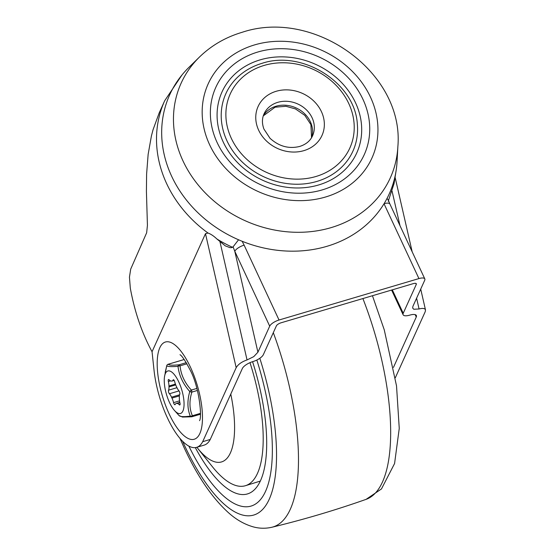 <?xml version="1.0" encoding="UTF-8"?>
<svg xmlns="http://www.w3.org/2000/svg" width="555" height="555" viewBox="0 0 555 555"><rect width="100%" height="100%" fill="white"/><g stroke="black" fill="none" stroke-linecap="round" stroke-linejoin="round"><path stroke-width="0.83" d="M316.905 181.416A69.722 60.079 -155.7 0 1 232.372 150.336A69.722 60.079 -155.7 0 1 243.152 72.587C248.8 68.48 255.106 65.393 262.071 63.319C302.718 49.645 355.249 83.084 357.344 124.264A69.722 60.079 -155.7 0 1 316.905 181.416M199.557 56.957L189.047 67.238A120.435 103.771 24.3 0 0 185.349 198.69A120.435 103.771 24.3 0 0 326.964 246.302A120.435 103.771 24.3 0 0 397.075 161.38L397.859 146.7C404.512 72.726 314.31 7.971 242.084 32.315C225.656 37.206 211.476 45.42 199.557 56.957A114.802 98.915 24.3 0 0 196.033 182.269A114.802 98.915 24.3 0 0 331.023 227.654A114.802 98.915 24.3 0 0 397.859 146.7M318.57 184.988A73.954 63.721 -155.7 0 1 223.228 142.018A73.954 63.721 -155.7 0 1 260.212 59.843A73.954 63.721 -155.7 0 1 355.554 102.821A73.954 63.721 -155.7 0 1 318.57 184.988M181.991 74.96L164.703 100.712L159.202 112.873L153.034 129.773L151.404 136.003L148.136 154.401L146.61 174.013L146.416 191.426L147.429 225.33L146.652 232.781L130.696 269.12L129.454 277.16L130.307 288.135C134.643 311.827 141.893 333.021 152.049 351.724L205.482 233.669L208.014 233.031C210.838 234.05 213.793 236.035 216.894 238.976L225.261 245.851L230.02 247.655L231.615 247.648L233.079 246.843L234.793 251.29A8.45 3.025 -25 0 1 238.255 247.87A8.45 3.025 -25 0 1 244.117 245.137L242.147 241.279M152.049 351.724L153.985 369.803A59.163 21.27 -106.5 0 0 166.486 415.855L168.442 420.052A59.163 21.27 -106.5 0 0 196.636 447.344A59.163 21.27 -106.5 0 0 202.686 441.69L236.18 367.674C238.123 364.364 241.751 361.784 247.044 359.938L253.753 356.636L257.915 352.21L234.793 251.29L269.702 326.16A8.45 3.025 -25 0 1 273.171 322.739A8.45 3.025 -25 0 1 279.033 320.013L244.117 245.137M392.309 289.842L403.228 313.263L416.271 284.438A4.225 1.512 155 0 0 416.319 283.772A4.225 1.512 155 0 0 415.792 283.383A4.225 1.512 155 0 0 413.378 283.605L281.045 322.802A4.225 1.512 155 0 0 278.111 324.162A4.225 1.512 155 0 0 276.383 325.875L263.334 354.694A9.511 3.406 -25 0 1 259.442 358.537A9.511 3.406 -25 0 1 252.837 361.61A9.511 3.406 155 0 0 246.24 364.677A9.511 3.406 155 0 0 242.341 368.527L210.248 439.449A59.163 21.27 73.5 0 1 204.198 445.103L196.636 447.344M384.081 203.685A8.45 3.025 155 0 1 388.84 203.269A8.45 3.025 155 0 1 389.901 204.039L388.216 199.953L387.022 198.461M395.93 171.786L394.085 183.49L388.236 201.229M395.306 377.788L425.227 311.681L425.498 309.954C424.908 308.316 422.771 307.997 419.074 308.989L413.752 309.246L412.656 308.025L412.927 306.298L424.721 280.247A8.45 3.025 155 0 0 424.818 278.915A8.45 3.025 155 0 0 423.756 278.138A8.45 3.025 155 0 0 418.928 278.575L279.033 320.013M403.228 313.263A9.511 3.406 155 0 0 403.117 314.761A9.511 3.406 155 0 0 404.311 315.628A9.511 3.406 155 0 0 409.743 315.136A9.511 3.406 -25 0 1 415.182 314.643A9.511 3.406 -25 0 1 416.375 315.517A9.511 3.406 -25 0 1 416.264 317.016L415.154 314.636M202.686 441.69L210.248 439.449M393.46 367.403L416.264 317.016M269.702 326.16L257.915 352.21M233.079 246.843L238.553 239.781M188.86 446.102A131.001 47.092 -106.5 0 0 251.054 506.084A131.001 47.092 -106.5 0 0 256.833 360.029A131.001 47.092 73.5 0 1 251.054 506.084A131.001 47.092 73.5 0 1 188.86 446.102M252.574 361.693A118.319 42.541 73.5 0 1 247.454 493.929A118.319 42.541 73.5 0 1 195.304 447.614M196.858 447.281A80.288 28.867 -106.5 0 0 197.518 448.107L212.475 466.804A109.862 39.495 -106.5 0 0 245.518 485.68A109.862 39.495 -106.5 0 0 249.993 362.658M197.518 448.107A80.288 28.867 -106.5 0 0 230.783 394.078M174.575 381.292A2.116 0.756 -106.5 0 0 173.333 379.752A2.116 0.756 -106.5 0 0 173.091 380.008A8.45 3.039 73.5 0 1 172.126 381.028A8.45 3.039 73.5 0 1 171.592 381.056A11.62 4.176 -106.5 0 0 171.19 381.035A8.45 3.039 73.5 0 1 169.122 379.8A2.116 0.756 -106.5 0 0 168.866 379.578A2.116 0.756 -106.5 0 0 168.547 379.509A2.116 0.756 -106.5 0 0 168.352 381.521A8.45 3.039 73.5 0 1 168.963 386.002A11.62 4.176 -106.5 0 0 168.984 386.89A8.45 3.039 73.5 0 1 168.54 390.193A2.116 0.756 -106.5 0 0 169.157 393.405A2.116 0.756 -106.5 0 0 169.414 393.752A8.45 3.039 73.5 0 1 171.53 397.186A11.62 4.176 -106.5 0 0 171.953 398.095A8.45 3.039 73.5 0 1 173.569 402.632A2.116 0.756 -106.5 0 0 173.736 403.187A2.116 0.756 -106.5 0 0 174.978 404.727A2.116 0.756 -106.5 0 0 175.22 404.47A8.45 3.039 73.5 0 1 176.185 403.45A8.45 3.039 73.5 0 1 176.719 403.423A11.62 4.176 -106.5 0 0 177.121 403.443A8.45 3.039 73.5 0 1 179.189 404.678A2.116 0.756 -106.5 0 0 179.445 404.907A2.116 0.756 -106.5 0 0 179.764 404.977A2.116 0.756 -106.5 0 0 179.959 402.958A8.45 3.039 73.5 0 1 179.348 398.476A11.62 4.176 -106.5 0 0 179.327 397.588A8.45 3.039 73.5 0 1 179.771 394.286A2.116 0.756 -106.5 0 0 179.154 391.074A2.116 0.756 -106.5 0 0 178.89 390.727A8.45 3.039 73.5 0 1 176.781 387.293A11.62 4.176 -106.5 0 0 176.358 386.391A8.45 3.039 73.5 0 1 174.742 381.854A2.116 0.756 -106.5 0 0 174.575 381.292M164.516 376.63L166.736 365.773C167.554 366.633 171.308 366.827 177.995 366.356C179.078 375.513 183.004 383.9 189.775 391.532C187.153 400.682 187.326 408.882 190.296 416.125A2.116 1.63 84.4 0 0 191.642 416.791A2.116 1.63 84.4 0 0 191.94 416.729A2.116 0.756 -106.5 0 0 192.037 416.715A2.116 0.756 -106.5 0 0 192.273 416.479A2.116 0.756 -106.5 0 0 192.377 415.744A2.116 1.367 157.7 0 1 190.296 416.125C183.705 416.971 179.952 416.777 179.036 415.542L174.575 410.582A22.186 7.978 -106.5 0 0 182.921 410.977A22.186 7.978 -106.5 0 0 178.772 381.923A22.186 7.978 -106.5 0 0 165.39 373.501A22.186 7.978 -106.5 0 0 164.516 376.63A22.186 7.978 -106.5 0 0 174.575 410.582M166.771 365.606A2.116 0.902 16.4 0 0 166.75 365.662A2.116 0.902 16.4 0 0 166.736 365.773A2.116 2.095 -41.3 0 1 168.276 364.226A2.116 0.756 -106.5 0 0 168.179 364.24A2.116 0.756 -106.5 0 0 168.089 364.281M196.838 388.438L191.378 390.054A2.116 0.493 138.1 0 0 189.775 391.532A2.116 0.902 16.4 0 0 191.877 392.094A2.116 0.756 -106.5 0 0 191.732 391.081A2.116 0.756 -106.5 0 0 191.378 390.054C184.718 382.839 180.937 374.764 180.049 365.842A2.116 0.756 -106.5 0 0 179.57 365.079A2.116 0.756 -106.5 0 0 179.105 364.788A2.116 1.63 84.4 0 0 177.995 366.356A2.116 0.957 -6.7 0 1 180.049 365.842L186.931 363.802M186.258 362.665L179.105 364.788C172.612 365.454 168.998 365.266 168.276 364.226L184.204 359.508L168.179 364.24A2.116 2.116 0 0 0 166.75 365.662L165.175 372.488M200.452 414.224L192.037 416.715A2.116 2.116 0 0 1 191.642 416.791L182.498 417.062L179.043 415.549M315.955 176.49A65.636 56.554 -155.7 0 1 231.331 138.348A65.636 56.554 -155.7 0 1 264.159 65.421A65.636 56.554 -155.7 0 1 348.776 103.563A65.636 56.554 -155.7 0 1 315.955 176.49M254.592 44.899A89.882 77.443 -155.7 0 1 370.476 97.132A89.882 77.443 -155.7 0 1 325.521 197.011A89.882 77.443 -155.7 0 1 209.637 144.772A89.882 77.443 -155.7 0 1 254.592 44.899M257.902 51.997A81.495 70.221 24.3 0 0 217.137 142.552A81.495 70.221 24.3 0 0 322.212 189.907A81.495 70.221 24.3 0 0 362.97 99.359A81.495 70.221 24.3 0 0 257.902 51.997M277.784 102.335A26.619 22.935 -155.7 0 1 306.291 109.737A26.619 22.935 -155.7 0 1 312.541 135.836C310.231 140.901 305.958 144.432 299.728 146.437C288.85 149.115 278.936 146.388 270.001 138.271L263.902 129.017C261.911 123.536 261.96 118.486 264.034 113.886A26.619 22.935 -155.7 0 1 277.784 102.335M303.897 150.634A35.076 30.22 24.3 0 0 321.435 111.659A35.076 30.22 24.3 0 0 276.217 91.277A35.076 30.22 24.3 0 0 258.672 130.245A35.076 30.22 24.3 0 0 303.897 150.634M311.57 137.682A26.619 22.935 24.3 0 0 303.592 112.79A26.619 22.935 24.3 0 0 276.015 106.241A26.619 22.935 24.3 0 0 263.285 115.829M419.074 308.989L416.597 298.181M399.982 225.663L392.059 191.08M415.778 283.383L416.271 284.438M169.219 414.072A50.706 18.232 -106.5 0 0 199.842 433.531A50.706 18.232 -106.5 0 0 190.441 367.174A50.706 18.232 -106.5 0 0 159.826 347.714A50.706 18.232 -106.5 0 0 169.219 414.072M236.18 367.674L205.482 233.669M164.703 100.712A122.544 105.589 24.3 0 0 208.014 233.031M418.928 278.575L384.032 203.754M216.894 238.976A122.544 105.589 24.3 0 0 232.587 247.336M247.044 359.938L219.974 241.786M182.602 441.274A140.353 50.456 -106.5 0 0 184.482 445.381A140.353 50.456 -106.5 0 0 263.556 508.408A140.353 50.456 -106.5 0 0 259.816 358.287M179.973 438.408L184.288 448.045C197.441 476.336 212.107 497.828 228.278 512.529C235.993 519.522 244.304 524.302 253.219 526.861C259.379 528.554 265.616 528.686 271.908 527.25A157.238 56.527 -106.5 0 0 273.31 332.667M271.908 527.25C303.772 519.556 335.164 510.26 366.078 499.361A157.238 56.527 -106.5 0 0 362.894 298.555M173.673 379.835L173.091 380.008M178.301 389.998A2.116 0.756 -106.5 0 0 178.613 390.602A2.116 0.756 -106.5 0 0 178.87 390.949L169.414 393.752M170.468 380.89L168.352 381.521M200.473 413.35L192.377 415.744C189.331 408.716 189.165 400.828 191.877 392.094L197.372 390.463M175.699 384.899L168.984 386.89M168.963 386.002L175.401 384.102M168.54 390.193L176.969 387.695M179.369 395.895L171.953 398.095M171.53 397.186L179.577 394.799M173.569 402.632L179.536 400.863M179.875 402.625L177.121 403.443M176.719 403.423L179.841 402.493M178.87 390.949A8.45 3.039 73.5 0 1 179.459 391.684M179.189 404.678L180.084 404.408M263.271 115.891L275.079 107.198L285.915 106.296L295.461 108.919L304.806 115.357L310.904 124.611L311.535 137.737M389.901 204.039L424.818 278.915M391.601 290.057L403.117 314.761M180 354.707L180.007 354.714C181.964 355.72 185.377 360.875 190.226 370.171C199.273 386.974 202.221 417.069 199.529 420.655M395.188 177.669L412.178 251.81M420.718 289.086L425.498 309.954M372.454 295.725L384.254 329.823L396.527 385.898L399.253 428.411L394.577 463.529L381.465 488.941L366.078 499.361M260.316 481.081L245.518 485.68M176.185 403.45L179.813 402.375M172.126 381.028L174.173 380.425"/></g></svg>
